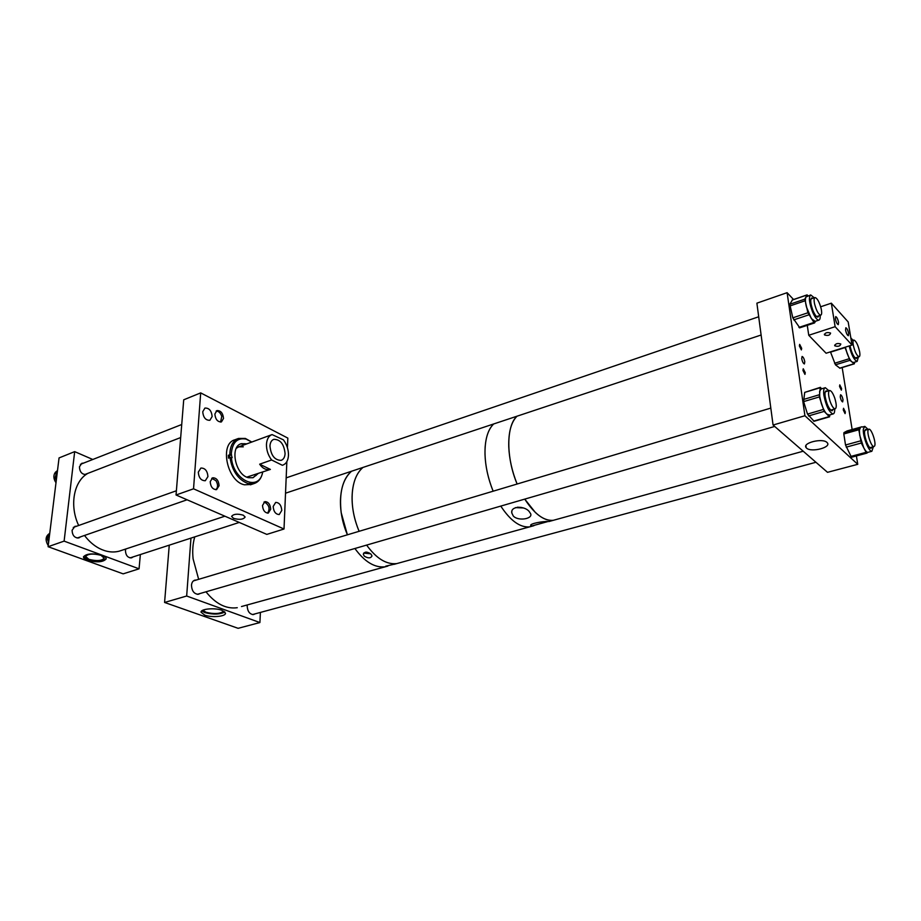 <?xml version="1.0" encoding="UTF-8"?>
<svg xmlns="http://www.w3.org/2000/svg" width="921" height="921" viewBox="0 0 921 921"><rect width="100%" height="100%" fill="white"/><g stroke="black" fill="none" stroke-linecap="round" stroke-linejoin="round"><path stroke-width="1.38" d="M513.262 515.979C518.039 521.459 532.983 518.914 530.646 513.734L529.149 511.466C524.475 505.594 510.372 505.882 511.8 512.974L513.262 515.979M515.518 507.621L523.278 507.955M532.223 525.891L547.857 521.562C543.77 521.09 529.091 523.646 530.761 525.58L532.223 525.891M556.721 519.375L553.245 520.33C543.897 521.056 534.41 513.987 524.751 499.113L535.331 512.433C541.709 518.339 547.684 520.975 553.245 520.33L556.721 519.375M517.118 484.02C512.076 471.471 509.29 459.049 508.76 446.743C508.427 432.26 511.167 422.071 517.003 416.211C506.182 425.675 505.928 457.403 517.118 484.02M533.109 525.903L529.563 526.881C520.043 527.675 510.453 520.745 500.771 506.09C510.453 520.745 520.043 527.675 529.563 526.881L533.109 525.903M493.149 491.192C488.142 478.805 485.425 466.51 484.999 454.329C484.791 439.962 487.681 429.842 493.679 423.959C488.821 428.622 485.966 436.335 485.137 447.088C484.354 461.156 487.025 475.858 493.149 491.192M517.441 507.195L521.321 507.413M393.394 564.389L385.749 566.162L393.394 564.389M366.017 552.07L366.017 553.061L369.471 553.037M371.048 554.2L372.003 555.916C370.749 558.414 368.17 558.483 364.267 556.134L363.311 554.246C364.578 551.472 367.157 551.449 371.048 554.2M363.611 553.107L370.587 553.786M352.075 496.753C351.949 508.288 354.297 519.801 359.109 531.302C353.227 517.049 351.051 503.223 352.582 489.834C353.998 479.576 357.463 472.116 362.955 467.442C356.162 473.336 352.547 483.111 352.075 496.753M533.904 525.684L396.824 563.583C386.452 564.734 376.378 558.563 366.627 545.094C376.378 558.563 386.452 564.734 396.824 563.583L394.13 564.331M340.459 500.46C340.286 511.938 342.589 523.393 347.39 534.813L341.196 512.686C338.997 493.299 342.428 479.484 351.5 471.253C344.65 477.147 340.966 486.875 340.459 500.46M387.868 566.07L385.197 566.806C374.755 567.981 364.647 561.879 354.896 548.502C364.647 561.879 374.755 567.981 385.197 566.806L241.498 606.536M221.961 610.312L225.507 613.213C225.864 616.54 211.738 617.807 204.658 615.113L201.008 612.131C200.674 608.827 214.973 607.561 221.961 610.312M201.757 610.876L204.83 612.592C213.131 614.744 219.831 614.537 224.908 611.97M196.185 580.057L195.022 580.115C192.961 580.679 191.787 582.383 191.476 585.226C191.833 591.04 194.147 594.068 198.418 594.287L200.041 593.527M247.277 604.947L247.162 605.926C247.53 611.383 249.626 614.261 253.459 614.583L254.979 613.893M202.931 610.186L205.993 612.269C214.202 614.249 220.165 613.881 223.849 611.164M260.401 612.43L259.906 622.55L238.113 628.318L164.583 602.461L186.664 596.014L190.958 538.117M164.583 602.461L169.257 545.163M259.906 622.55L186.664 596.014M841.598 388.547L839.791 384.886L839.549 386.475L841.357 390.147L841.598 388.547M845.34 411.963L843.532 408.291L843.268 409.937L845.075 413.61L845.34 411.963M805.265 372.717L803.25 368.78L802.951 370.449L804.954 374.398L805.265 372.717M801.673 348.299L799.658 344.373L799.37 345.985L801.374 349.922L801.673 348.299M826.966 442.437C822.557 437.82 802.133 442.92 806.094 447.594L806.554 448.101C811.182 452.775 831.985 447.33 827.162 442.644L826.966 442.437M840.24 396.951L840.574 394.775C841.575 395.213 842.393 396.859 843.014 399.714L842.669 401.901C841.667 401.464 840.861 399.806 840.24 396.951M801.696 358.66L802.099 356.462C803.239 356.899 804.137 358.66 804.793 361.734L804.39 363.945C803.262 363.496 802.364 361.734 801.696 358.66M857.75 464.322L804.919 415.739L773.064 425.03L827.519 472.323L857.75 464.322L856.403 455.953M852.144 429.52L842.174 367.56M804.919 415.739L787.11 292.682L756.889 303.17L773.064 425.03M793.557 299.521L787.11 292.682M838.571 322.373C837.811 319.011 836.855 317.089 835.704 316.594L835.382 318.873C836.141 322.223 837.097 324.157 838.26 324.653L838.571 322.373M848.644 333.448C847.896 330.155 846.963 328.267 845.846 327.772L845.547 330.04C846.295 333.333 847.228 335.221 848.345 335.728L848.644 333.448M830.535 333.034L830.592 333.103C829.948 335.325 827.944 335.946 824.571 334.968L824.502 334.887C825.158 332.665 827.173 332.044 830.535 333.034M840.758 343.97L840.815 344.04C840.148 346.204 838.156 346.803 834.852 345.847L834.783 345.778C835.451 343.614 837.442 343.015 840.758 343.97M852.017 345.053L848.183 321.959L831.341 303.182L835.128 326.69L852.017 345.053L826.102 353.238L808.753 335.267L835.128 326.69M820.669 306.774L831.341 303.182M808.753 335.267L807.268 325.332M833.194 409.431L832.066 410.812C829.119 409.442 826.816 404.699 825.158 396.594C824.721 393.037 825.089 391.126 826.252 390.861L827.254 391.206M828.888 390.711L825.308 387.706C823.788 388.052 823.305 390.573 823.869 395.236C826.045 405.919 829.084 412.171 832.975 413.978C834.207 413.817 834.771 412.148 834.691 408.993M824.882 387.833L821.198 388.95L819.632 391.264L819.725 396.479L821.267 403.214C822.867 408.176 824.686 411.779 826.713 414.001L829.326 415.037M822.016 388.697L820.243 387.706L819.31 396.939L824.18 411.388L829.245 416.591L830.143 414.807M820.438 387.327L804.689 392.404L803.63 401.602L807.51 414.082L814.072 421.277M872.003 447.122L871.013 448.274C868.63 448.734 863.921 436.393 864.577 431.385L865.682 429.37L866.661 429.796M868.077 429.405L864.819 426.377L863.368 429.025C862.493 435.598 868.699 451.877 871.842 451.29L873.361 446.754M859.408 430.13L859.707 435.299L863.702 447.687C865.303 450.714 866.684 452.269 867.87 452.349L866.822 453.155L866.097 452.338L861.308 443.024L858.809 429.773L858.948 428.426L860.444 427.597L859.408 430.13M847.113 430.924L843.958 432.617L843.809 433.964L845.524 444.993L851.039 456.379L851.775 457.184L866.822 453.155L851.775 457.184M864.393 426.504L862.413 427.056M857.129 357.371L856.288 358.511C854.009 357.624 851.983 353.676 850.187 346.641L850.014 345.686M849.174 345.951C851.545 355.126 854.204 360.272 857.163 361.389L858.395 356.98M845.34 347.159L847.067 353.18C848.702 357.59 850.359 360.537 852.04 362.034L853.64 362.483M852.984 340.31L850.808 337.8M844.948 347.286L849.945 360.33L854.343 363.818L854.584 362.183M830.454 351.857L835.451 364.82L839.975 368.239M818.792 315.845L817.883 317.089C816.513 317.089 814.935 315.028 813.116 310.918C810.503 303.826 810.043 299.509 811.723 297.978L812.806 298.312M814.291 297.805L810.722 294.95C808.511 296.976 809.133 302.664 812.575 312C814.958 317.411 817.042 320.117 818.838 320.128C819.897 319.84 820.346 318.263 820.197 315.373M810.526 295.019L805.921 297.057C805.104 298.853 805.265 302.111 806.405 306.808L811.378 318.654L815.131 321.348M792.417 299.993L789.792 304.275L792.82 317.837L799.727 327.738M808.12 295.848L807.015 294.985L804.816 299.141L807.913 312.772L813.968 322.442L814.578 322.926L815.499 321.233M233.52 518.362C239.529 519.974 243.397 519.525 245.124 517.003L243.236 515.173C237.399 513.561 233.52 513.976 231.597 516.393L233.52 518.362M207.939 476.583C207.432 470.838 205.072 467.995 200.893 468.052L198.291 472.151C198.786 477.872 201.123 480.727 205.291 480.727L207.939 476.583M212.141 416.534C211.531 410.708 209.125 407.888 204.923 408.072L202.724 411.779C203.322 417.593 205.705 420.425 209.884 420.275L212.141 416.534M270.705 509.209C270.256 504.282 268.31 501.749 264.891 501.623L262.497 505.479C262.946 510.395 264.868 512.939 268.287 513.089L270.705 509.209M281.78 510.43C281.296 505.226 279.259 502.555 275.678 502.406L273.169 506.481C273.641 511.673 275.667 514.355 279.236 514.54L281.78 510.43M223.515 418.433C222.94 413.069 220.741 410.444 216.907 410.593L214.858 414.036C215.422 419.4 217.609 422.025 221.431 421.922L223.515 418.433M219.094 485.701C218.622 480.428 216.47 477.792 212.647 477.792L210.195 481.66C210.656 486.921 212.786 489.569 216.596 489.604L219.094 485.701M200.697 392.887L183.716 399.806L176.049 494.991L193.537 488.809L200.697 392.887L287.847 438.108L287.433 447.733M176.049 494.991L266.825 534.399L284.013 529.011L286.857 461.617M193.537 488.809L284.013 529.011M240.726 443.899L246.195 444.095M257.822 473.831L253.033 477.711L248.451 477.7C235.454 475.132 229.479 446.639 241.256 443.692L246.909 443.841M236.317 448.285L238.781 446.823L243.305 446.812M262.646 472.151C259.331 492.251 233.105 480.635 231.413 457.541L232.161 457.633L231.252 454.686C232.046 442.633 237.008 437.44 246.137 439.098L251.709 442.068M231.252 454.686L229.824 454.744C230.008 446.167 232.875 440.733 238.412 438.465L245.366 438.442L251.801 442.034M262.727 472.116C261.495 478.264 258.594 482.074 254.023 483.571L248.071 483.548C238.297 479.829 232.265 471.184 229.985 457.61L228.5 458.151L228.339 455.285L229.824 454.744M251.398 484.469L244.433 484.803C227.188 481.533 219.21 443.807 234.82 439.812L237.998 438.626M231.413 457.541L229.985 457.61M282.632 465.186C286.178 463.919 288.123 460.638 288.469 455.331C288.549 449.701 286.868 444.532 283.426 439.847L272.063 434.585C268.713 435.886 266.86 439.087 266.468 444.21C266.353 449.955 268.057 455.204 271.603 459.97L259.664 464.196C262.623 468.547 266.204 470.286 270.394 469.422L246.816 477.124M244.526 443.669L245.746 444.267M256.648 474.246L256.096 475.478M257.109 474.085L253.022 477.711M228.339 455.285L230.515 457.587M285.084 453.616C284.071 444.141 280.318 439.386 273.825 439.329C271.511 440.215 270.221 442.437 269.957 445.971C270.935 455.411 274.642 460.212 281.101 460.362C283.507 459.498 284.842 457.242 285.084 453.616M271.603 459.97L282.31 465.266M259.664 464.196L270.394 469.422M102.254 555.432C104.994 556.491 106.306 557.642 106.18 558.897C103.198 562.213 96.981 562.685 87.518 560.325C84.686 559.266 83.351 558.08 83.5 556.791C86.562 553.498 92.814 553.049 102.254 555.432M83.535 556.618L87.576 559.772C96.717 562.098 102.922 561.695 106.191 558.54M125.774 548.997L125.429 550.505C125.717 555.398 127.754 557.861 131.542 557.873L133.2 556.871M83.592 463.102L81.819 463.298L79.425 466.843C79.747 471.978 81.981 474.534 86.114 474.511M76.673 526.213L74.935 526.328L72.08 530.289C72.368 535.515 74.624 538.071 78.826 537.945L80.518 536.862M88.877 559.346C96.647 561.28 101.759 560.889 104.211 558.172L100.988 555.317C93.24 553.36 88.105 553.728 85.584 556.434L88.877 559.346M74.682 451.635L59.059 457.921L48.099 546.706L64.113 541.122L74.682 451.635L92.791 459.487M64.113 541.122L139.059 568.821L123.138 573.852L48.099 546.706M139.059 568.821L140.36 554.546M55.997 482.719C53.395 478.839 53.199 475.363 55.387 472.277L56.423 471.414M55.548 477.366L56.296 472.588M56.469 471.943L55.479 477.803M55.836 473.636L56.538 471.598M55.939 479.242L56.526 478.483M48.237 545.612C44.968 540.12 45.474 536.022 49.757 533.328M48.56 542.953L47.662 538.854M48.122 536.183L49.699 533.743M49.273 537.196L47.339 537.876L48.594 542.676M49.699 533.777L47.604 536.92M52.635 548.352L50.505 547.581M105.823 567.589L103.843 566.875M84.525 535.469C88.842 541.203 93.781 545.531 99.353 548.456C106.203 551.909 112.799 552.819 119.166 551.184L121.745 550.332M87.944 473.325C73.818 480.992 69.179 505.491 78.665 525.5M215.813 489.719C218.104 487.531 218.15 484.515 215.951 480.681L211.726 478.287M220.556 422.083L221.765 416.442C220.568 412.907 218.691 411.123 216.124 411.065M267.562 513.158C270.256 508.783 269.266 505.111 264.603 502.141L263.936 502.106M194.745 536.885C192.8 543.609 192.259 550.942 193.111 558.909L198.66 579.321M205.982 591.8C215.698 603.9 226.129 609.207 237.261 607.71M868.215 429.808C866.557 432.87 871.358 447.099 873.891 446.604L874.674 445.925C876.285 442.736 871.485 428.645 868.964 429.163L868.215 429.808M830.005 401.13C831.755 406.011 833.447 408.59 835.071 408.889C836.729 407.991 836.636 404.446 834.794 398.229C833.033 393.336 831.329 390.746 829.694 390.469C828.071 391.367 828.163 394.925 830.005 401.13M821.187 308.788C819.356 301.984 817.307 298.243 815.027 297.552C813.968 298.013 813.819 300.131 814.578 303.93C816.397 310.745 818.447 314.498 820.715 315.201C821.797 314.752 821.958 312.61 821.187 308.788M853.237 344.88C854.803 351.753 856.737 355.713 859.04 356.772C859.915 356.519 860.122 354.884 859.661 351.88C858.096 345.018 856.162 341.069 853.859 340.033C852.996 340.298 852.788 341.91 853.237 344.88M813.611 421.104L829.245 416.591M808.465 415.958L824.18 411.388M807.51 414.082L823.224 409.5M803.63 401.602L819.31 396.939M803.365 399.53L819.022 394.844M804.689 392.404L820.243 387.706M843.958 432.617L858.948 428.426M846.226 447.146L861.308 443.024M851.039 456.379L866.097 452.338M845.524 444.993L860.605 440.86M843.809 433.964L858.809 429.773M847.044 430.947L861.929 426.78M835.451 364.82L849.945 360.33M839.687 368.158L854.112 363.726M834.576 363.277L849.081 358.776M830.546 352.144L845.041 347.574M792.82 317.837L807.913 312.772M798.933 327.404L813.968 322.442M793.695 319.898L808.776 314.855M789.861 305.979L804.896 300.845M789.792 304.275L804.816 299.141M792.095 300.108L807.015 294.985M229.375 455.573L231.574 454.778M55.536 477.446L55.421 478.126L56.618 477.665M57.493 470.585L56.595 471.276M47.8 536.655L49.366 536.483M803.204 451.209L548.812 521.562M511.857 511.466L511.8 512.974M194.446 580.288L195.022 580.115M805.967 445.568L806.094 447.594M834.679 345.099L834.783 345.778M824.387 334.162L824.502 334.887M813.98 421.3L829.614 416.799M832.975 413.978L828.831 415.175M871.842 451.29L867.87 452.349M857.163 361.389L853.353 362.563M839.917 368.25L854.343 363.818M818.838 320.128L814.878 321.441M799.555 327.876L814.578 322.926M792.244 299.97L807.13 294.87M254.023 483.571L250.397 484.814M238.435 446.95L271.73 434.712M56.319 480.106L55.248 478.275L55.456 476.145M47.788 540.397L47.167 537.945L48.456 535.389M224.897 516.186L119.166 551.184M187.09 499.781L77.122 538.037M176.383 490.766L73.289 527.411M180.677 437.556L84.64 474.603M181.725 424.512L80.415 464.345M239.264 522.426L130.011 557.907M873.891 446.604L869.885 447.687M815.948 462.273L252.423 614.583M868.664 429.244L864.773 430.326M835.071 408.889L830.707 410.156M774.688 426.446L197.278 594.333M829.395 390.562L825.297 391.793M770.819 408.095L193.445 580.886M814.889 297.61L810.906 298.968M758.697 316.766L286.166 477.872M820.715 315.201L816.605 316.571M761.114 335.014L285.522 493.196M859.04 356.772L855.16 357.981M853.686 340.091L851.315 340.839"/></g></svg>

